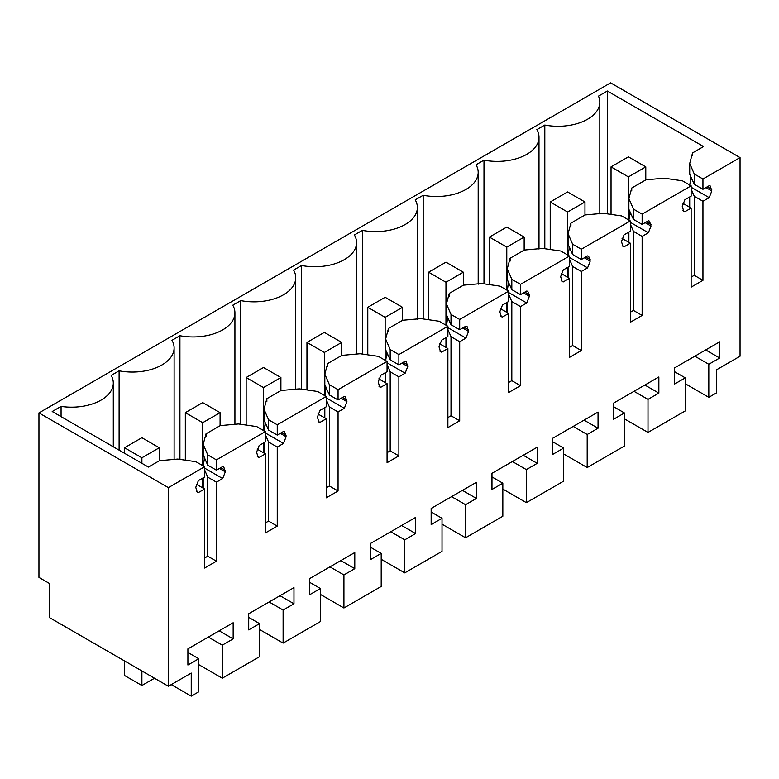 <?xml version="1.0" encoding="UTF-8"?>
<svg xmlns="http://www.w3.org/2000/svg" width="779" height="779" viewBox="0 0 779 779"><rect width="100%" height="100%" fill="white"/><g stroke="black" fill="none" stroke-linecap="round" stroke-linejoin="round"><path stroke-width="1.17" d="M708.812 397.329L708.812 364.27L719.679 357.999L719.679 341.854L674.419 367.98L674.419 384.125L685.277 377.854L685.277 410.913L648.001 432.433L648.001 399.384L658.859 393.113L658.859 376.968L613.599 403.094L613.599 419.238L624.466 412.967L624.466 446.026L587.191 467.546L587.191 434.487L598.048 428.216L598.048 412.072L552.788 438.207L552.788 454.352L563.645 448.081L563.645 481.14L526.37 502.659L526.37 469.601L537.237 463.33L537.237 447.185L491.977 473.311L491.977 489.465L502.835 483.194L502.835 516.253L465.56 537.773L465.56 504.714L476.417 498.443L476.417 482.298L431.157 508.424L431.157 524.569L442.024 518.298L442.024 551.357L404.749 572.877L404.749 539.818L415.606 533.557L415.606 517.402L370.346 543.538L370.346 559.682L381.204 553.411L381.204 586.47L343.928 607.99L343.928 574.931L354.786 568.66L354.786 552.515L309.536 578.651L309.536 594.796L320.393 588.525L320.393 621.584L283.118 643.103L283.118 610.045L293.975 603.774L293.975 587.629L248.715 613.755L248.715 629.899L259.573 623.638L259.573 656.687L222.297 678.207L222.297 645.158L233.164 638.887L233.164 622.742L187.905 648.868L187.905 665.013L198.762 658.742L198.762 691.801L191.245 696.144L191.245 673.075L168.4 686.26L168.4 487.635L204.624 466.718L204.624 477.011L198.372 480.624L195.763 487.342L197.291 492.26L198.372 492.591L204.624 488.978L204.624 568.037L216.445 561.211L216.445 482.162L222.697 478.549L225.306 471.831L223.777 466.913L222.697 466.572L216.445 470.185L216.445 459.892L265.435 431.605L265.435 441.897L259.183 445.51L256.573 452.229L258.102 457.146L259.183 457.487L265.435 453.875L265.435 532.924L277.256 526.107L277.256 447.049L283.507 443.436L286.117 436.717L284.588 431.8L283.507 431.469L277.256 435.081L277.256 424.779L326.255 396.492L326.255 406.784L319.994 410.397L317.394 417.116L318.923 422.043L319.994 422.374L326.255 418.761L326.255 497.81L338.067 490.994L338.067 411.935L344.328 408.332L346.928 401.613L345.399 396.686L344.328 396.355L338.067 399.968L338.067 389.675L387.066 361.388L387.066 371.68L380.814 375.293L378.204 382.002L379.733 386.929L380.814 387.26L387.066 383.648L387.066 462.707L398.887 455.881L398.887 376.832L405.138 373.219L407.748 366.5L406.219 361.573L405.138 361.242L398.887 364.854L398.887 354.562L447.886 326.274L447.886 336.567L441.625 340.18L439.025 346.898L440.554 351.816L441.625 352.147L447.886 348.534L447.886 427.593L459.698 420.767L459.698 341.718L465.949 338.105L468.559 331.387L467.03 326.469L465.949 326.138L459.698 329.741L459.698 319.448L508.697 291.161L508.697 301.454L502.445 305.066L499.836 311.785L501.364 316.712L502.445 317.043L508.697 313.431L508.697 392.48L520.508 385.663L520.508 306.605L526.77 302.992L529.369 296.273L527.841 291.356L526.77 291.025L520.508 294.637L520.508 284.345L569.507 256.048L569.507 266.35L563.256 269.953L560.646 276.672L562.175 281.599L563.256 281.93L569.507 278.317L569.507 357.376L581.329 350.55L581.329 271.491L587.58 267.888L590.19 261.169L588.661 256.242L587.58 255.911L581.329 259.524L581.329 249.231L630.328 220.944L630.328 231.236L624.067 234.849L621.467 241.568L622.996 246.485L624.067 246.816L630.328 243.204L630.328 322.263L642.139 315.437L642.139 236.388L648.391 232.775L651.001 226.056L649.472 221.139L648.391 220.798L642.139 224.41L642.139 214.118L691.139 185.83L691.139 196.123L684.887 199.736L682.277 206.454L683.806 211.372L684.887 211.703L691.139 208.1L691.139 287.149L702.95 280.333L702.95 201.274L709.211 197.662L711.811 190.943L710.282 186.025L709.211 185.694L702.95 189.307L702.95 179.004L740.05 157.592L740.05 356.217L716.339 369.908L716.339 392.986L708.812 397.329L685.277 383.735M708.812 364.27L694.829 356.198M168.4 686.26L49.379 617.543L49.379 583.432L38.95 577.414L38.95 412.899L610.6 82.856L740.05 157.592M648.001 432.433L624.466 418.849M685.277 377.854L674.419 371.593M719.679 357.999L705.696 349.927M168.4 487.635L38.95 412.899M204.624 466.718L195.938 461.704L177.69 459.065L159.422 460.71L148.419 467.069L52.203 411.516L61.074 406.404L61.074 416.638M702.95 179.004L694.264 173.99L689.707 163.454L692.56 152.908L703.564 146.559L607.357 91.007L598.486 96.129A41.774 24.12 180 0 1 599.82 102.166A41.774 24.12 180 0 1 544.813 125.039L536.848 129.635A41.774 24.12 180 0 1 539 137.279A41.774 24.12 180 0 1 483.993 160.153L476.037 164.749A41.774 24.12 180 0 1 478.189 172.383A41.774 24.12 180 0 1 423.182 195.266L415.226 199.862A41.774 24.12 180 0 1 417.369 207.496A41.774 24.12 180 0 1 362.371 230.37L354.406 234.966A41.774 24.12 180 0 1 356.558 242.61A41.774 24.12 180 0 1 301.551 265.483L293.595 270.079A41.774 24.12 180 0 1 295.747 277.723A41.774 24.12 180 0 1 240.74 300.597L232.785 305.193A41.774 24.12 180 0 1 234.927 312.827A41.774 24.12 180 0 1 179.93 335.71L171.964 340.306A41.774 24.12 180 0 1 174.116 347.94A41.774 24.12 180 0 1 119.109 370.814L111.154 375.41A41.774 24.12 180 0 1 113.306 383.054A41.774 24.12 180 0 1 61.074 406.404M702.95 189.307L694.264 184.282L694.264 173.99M689.707 163.454L689.707 174.204L694.264 184.282M692.258 179.657L690.73 178.771L690.671 175.976M691.139 187.233L709.211 197.662M690.73 178.771L689.707 185.266M691.139 189.034L694.264 196.259L702.95 201.274M702.95 280.333L694.264 275.308L694.264 196.259M694.264 275.308L691.139 277.12M691.139 208.1L682.871 203.319M684.887 211.703L682.979 210.603M691.139 185.83L682.453 180.816L664.205 178.177L645.937 179.822L631.74 188.021L631.74 190.865M642.139 214.118L633.454 209.103L628.887 198.567L631.74 188.021M642.139 224.41L633.454 219.396L633.454 209.103M628.887 198.567L628.887 209.317L633.454 219.396M631.448 214.77L629.919 213.884L629.851 211.09M630.328 222.336L648.391 232.775M629.919 213.884L628.887 220.379M630.328 224.148L633.454 231.373L642.139 236.388M642.139 315.437L633.454 310.422L633.454 231.373M633.454 310.422L630.328 312.233M630.328 243.204L622.051 238.432M624.067 246.816L622.158 245.716M630.328 220.944L621.632 215.929L603.384 213.29L585.117 214.936L570.929 223.135L570.929 225.968M581.329 249.231L572.633 244.217L568.076 233.681L570.929 223.135M581.329 259.524L572.633 254.509L572.633 244.217M568.076 233.681L568.076 244.431L572.633 254.509M570.637 249.874L569.108 248.998L569.04 246.203M569.507 257.45L587.58 267.888M569.108 248.998L568.076 255.493M569.507 259.261L572.633 266.476L581.329 271.491M581.329 350.55L572.633 345.535L572.633 266.476M572.633 345.535L569.507 347.337M569.507 278.317L561.24 273.546M563.256 281.93L561.347 280.829M569.507 256.048L560.822 251.033L542.574 248.404L524.306 250.049L510.118 258.238L510.118 261.082M520.508 284.345L511.822 279.32L507.265 268.784L510.118 258.238M520.508 294.637L511.822 289.622L511.822 279.32M507.265 268.784L507.265 279.544L511.822 289.622M509.817 284.987L508.288 284.111L508.229 281.307M508.697 292.563L526.77 302.992M508.288 284.111L507.265 290.596M508.697 294.365L511.822 301.59L520.508 306.605M520.508 385.663L511.822 380.649L511.822 301.59M511.822 380.649L508.697 382.45M508.697 313.431L500.43 308.659M502.445 317.043L500.537 315.943M508.697 291.161L500.011 286.146L481.763 283.507L463.495 285.163L449.298 293.352L449.298 296.195M459.698 319.448L451.012 314.434L446.445 303.898L449.298 293.352M459.698 329.741L451.012 324.726L451.012 314.434M446.445 303.898L446.445 314.648L451.012 324.726M449.006 320.101L447.477 319.215L447.409 316.42M447.886 327.677L465.949 338.105M447.477 319.215L446.445 325.71M447.886 329.478L451.012 336.703L459.698 341.718M459.698 420.767L451.012 415.752L451.012 336.703M451.012 415.752L447.886 417.563M447.886 348.534L439.609 343.763M441.625 352.147L439.716 351.047M447.886 326.274L439.19 321.26L420.942 318.621L402.675 320.266L388.487 328.465L388.487 331.309M398.887 354.562L390.191 349.547L385.634 339.011L388.487 328.465M398.887 364.854L390.191 359.84L390.191 349.547M385.634 339.011L385.634 349.761L390.191 359.84M388.185 355.214L386.666 354.328L386.598 351.533M387.066 362.78L405.138 373.219M386.666 354.328L385.634 360.823M387.066 364.591L390.191 371.817L398.887 376.832M398.887 455.881L390.191 450.866L390.191 371.817M390.191 450.866L387.066 452.677M387.066 383.648L378.798 378.876M380.814 387.26L378.906 386.16M387.066 361.388L378.38 356.363L360.132 353.734L341.864 355.38L327.677 363.569L327.677 366.412M338.067 389.675L329.381 384.66L324.824 374.124L327.677 363.569M338.067 399.968L329.381 394.953L329.381 384.66M324.824 374.124L324.824 384.875L329.381 394.953M327.375 390.318L325.846 389.442L325.778 386.637M326.255 397.894L344.328 408.332M325.846 389.442L324.824 395.936M326.255 399.705L329.381 406.92L338.067 411.935M338.067 490.994L329.381 485.979L329.381 406.92M329.381 485.979L326.255 487.781M326.255 418.761L317.988 413.99M319.994 422.374L318.095 421.273M326.255 396.492L317.569 391.477L299.321 388.848L281.044 390.493L266.856 398.682L266.856 401.526M277.256 424.779L268.57 419.764L264.003 409.228L266.856 398.682M277.256 435.081L268.57 430.066L268.57 419.764M264.003 409.228L264.003 419.978L268.57 430.066M266.564 425.431L265.035 424.545L264.967 421.751M265.435 433.007L283.507 443.436M265.035 424.545L264.003 431.04M265.435 434.809L268.57 442.034L277.256 447.049M277.256 526.107L268.57 521.093L268.57 442.034M268.57 521.093L265.435 522.894M265.435 453.875L257.167 449.094M259.183 457.487L257.274 456.377M265.435 431.605L256.749 426.59L238.501 423.951L220.233 425.607L206.046 433.796L206.046 436.639M216.445 459.892L207.75 454.878L203.192 444.342L206.046 433.796M216.445 470.185L207.75 465.17L207.75 454.878M203.192 444.342L203.192 455.092L207.75 465.17M205.744 460.545L204.215 459.659L204.156 456.864M204.624 468.121L222.697 478.549M204.215 459.659L203.192 466.154M204.624 469.922L207.75 477.147L216.445 482.162M216.445 561.211L207.75 556.196L207.75 477.147M207.75 556.196L204.624 558.007M204.624 488.978L196.357 484.207M198.372 492.591L196.464 491.491M191.245 696.144L171.253 684.605M198.762 658.742L187.905 652.471M233.164 638.887L219.181 630.815M222.297 645.158L208.324 637.086M222.297 678.207L198.762 664.623M259.573 623.638L248.715 617.367M293.975 603.774L279.992 595.701M283.118 610.045L269.135 601.972M283.118 643.103L259.573 629.51M320.393 588.525L309.536 582.254M354.786 568.66L340.803 560.588M343.928 574.931L329.945 566.859M343.928 607.99L320.393 594.396M381.204 553.411L370.346 547.14M415.606 533.557L401.623 525.484M404.749 539.818L390.766 531.745M404.749 572.877L381.204 559.293M442.024 518.298L431.157 512.027M476.417 498.443L462.434 490.371M465.56 504.714L451.577 496.642M465.56 537.773L442.024 524.179M502.835 483.194L491.977 476.923M537.237 463.33L523.254 455.257M526.37 469.601L512.387 461.528M526.37 502.659L502.835 489.066M563.645 448.081L552.788 441.81M598.048 428.216L584.065 420.144M587.191 434.487L573.208 426.415M587.191 467.546L563.645 453.953M624.466 412.967L613.599 406.696M658.859 393.113L644.876 385.04M648.001 399.384L634.018 391.311M119.109 370.814L119.109 450.145M179.93 335.71L179.93 459.386M240.74 300.597L240.74 424.282M301.551 265.483L301.551 389.169M362.371 230.37L362.371 354.056M423.182 195.266L423.182 318.942M483.993 160.153L483.993 283.838M544.813 125.039L544.813 248.725M607.357 91.007L607.357 213.865M692.56 152.908L692.56 155.751M689.707 207.272L689.707 196.951M628.887 242.376L628.887 232.064M568.076 277.49L568.076 267.178M507.265 312.603L507.265 302.281M446.445 347.707L446.445 337.395M385.634 382.82L385.634 372.508M324.824 417.933L324.824 407.612M264.003 453.047L264.003 442.725M203.192 488.151L203.192 477.839M628.41 156.842L611.038 166.872L628.41 176.901L645.791 166.872L628.41 156.842M611.038 166.872L611.038 214.391M628.41 176.901L628.41 219.834M628.41 232.337L628.41 242.103M645.791 166.872L645.791 179.91M567.599 191.946L550.227 201.985L567.599 212.015L584.971 201.985L567.599 191.946M550.227 201.985L550.227 249.504M567.599 212.015L567.599 254.947M567.599 267.45L567.599 277.217M584.971 201.985L584.971 215.023M506.788 227.059L489.407 237.089L506.788 247.118L524.16 237.089L506.788 227.059M489.407 237.089L489.407 284.617M506.788 247.118L506.788 290.061M506.788 302.564L506.788 312.321M524.16 237.089L524.16 250.137M445.968 262.172L428.596 272.202L445.968 282.232L463.349 272.202L445.968 262.172M428.596 272.202L428.596 319.731M445.968 282.232L445.968 325.164M445.968 337.667L445.968 347.434M463.349 272.202L463.349 285.241M385.157 297.286L367.785 307.316L385.157 317.345L402.529 307.316L385.157 297.286M367.785 307.316L367.785 354.834M385.157 317.345L385.157 360.278M385.157 372.781L385.157 382.547M402.529 307.316L402.529 320.354M324.346 332.39L306.965 342.419L324.346 352.459L341.718 342.419L324.346 332.39M306.965 342.419L306.965 389.948M324.346 352.459L324.346 395.391M324.346 407.894L324.346 417.661M341.718 342.419L341.718 355.467M263.526 367.503L246.154 377.533L263.526 387.562L280.907 377.533L263.526 367.503M246.154 377.533L246.154 425.061M263.526 387.562L263.526 430.505M263.526 442.998L263.526 452.765M280.907 377.533L280.907 390.571M202.715 402.616L185.334 412.646L202.715 422.676L220.087 412.646L202.715 402.616M185.334 412.646L185.334 460.165M202.715 422.676L202.715 465.608M202.715 478.111L202.715 487.878M220.087 412.646L220.087 425.685M141.895 437.72L124.523 447.759L141.895 457.789L159.276 447.759L141.895 437.72M124.523 447.759L124.523 453.271M124.523 660.933L124.523 675.481L141.895 685.51L154.495 678.236M141.895 457.789L141.895 463.301M141.895 670.962L141.895 685.51M159.276 447.759L159.276 460.798M690.73 177.232L691.372 177.593M707.303 186.794L711.811 189.394M711.811 190.943L705.959 187.564M629.919 212.336L630.552 212.706M646.482 221.908L651.001 224.508M651.001 226.056L645.148 222.677M569.108 247.449L569.741 247.819M585.672 257.012L590.19 259.621M590.19 261.169L584.338 257.791M508.288 282.563L508.921 282.923M524.861 292.125L529.369 294.735M529.369 296.273L523.517 292.894M447.477 317.666L448.11 318.036M464.041 327.238L468.559 329.838M468.559 331.387L462.707 328.008M386.666 352.78L387.299 353.15M403.23 362.342L407.748 364.952M407.748 366.5L401.886 363.121M325.846 387.893L326.479 388.254M342.419 397.456L346.928 400.065M346.928 401.613L341.075 398.235M265.035 423.007L265.668 423.367M281.599 432.569L286.117 435.179M286.117 436.717L280.265 433.338M204.215 458.11L204.858 458.48M220.788 467.682L225.306 470.282M225.306 471.831L219.444 468.452M113.306 446.795L113.306 383.054M174.116 459.756L174.116 347.94M234.927 424.643L234.927 312.827M295.747 389.539L295.747 277.723M356.558 354.426L356.558 242.61M417.369 319.312L417.369 207.496M478.189 284.199L478.189 172.383M539 249.095L539 137.279M599.82 213.982L599.82 102.166"/></g></svg>
